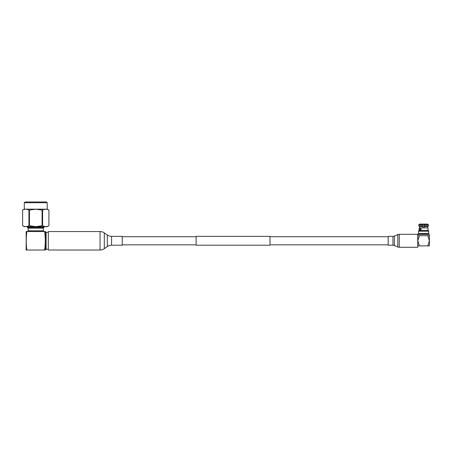 <?xml version="1.0" encoding="UTF-8"?>
<svg xmlns="http://www.w3.org/2000/svg" width="452" height="452" viewBox="0 0 452 452"><rect width="100%" height="100%" fill="white"/><g stroke="black" fill="none" stroke-linecap="round" stroke-linejoin="round"><path stroke-width="0.68" d="M24.301 202.722L25.041 201.982L46.488 201.982L47.228 202.722L24.301 202.722L24.301 209.157L47.228 209.157L48.929 210.14C46.827 208.914 44.72 208.914 42.601 210.14L35.764 209.208L28.928 210.14C26.826 208.914 24.719 208.914 22.606 210.14L22.6 225.684C24.702 226.91 26.809 226.91 28.928 225.684L35.764 226.616L42.601 225.684C44.703 226.91 46.81 226.91 48.923 225.684L48.923 210.14L48.929 225.684L47.228 226.667L24.301 226.667L22.6 225.684L22.606 210.14L24.301 209.157M43.335 228.141L44.076 227.401L27.453 227.401L28.188 228.141L43.335 228.141L43.335 230.802L28.188 230.802L27.453 231.543M26.877 231.543L45.369 231.543L45.369 250.018L26.159 250.018L26.159 231.543L26.877 231.543C26.03 237.701 26.03 243.86 26.877 250.018M44.646 231.543C45.499 237.701 45.499 243.86 44.646 250.018M29.442 225.684L29.442 210.14M42.087 210.14L42.087 225.684M28.928 210.14L28.928 225.684M42.601 225.684L42.601 210.14M104.299 232.882L107.322 235.006A7.39 7.39 0 0 0 111.565 236.345L122.221 236.345L122.221 245.21L111.565 245.21A7.39 7.39 0 0 0 107.322 246.555L104.299 248.673A7.39 7.39 0 0 1 100.05 250.018L48.324 250.018L48.324 231.543L100.05 231.543A7.39 7.39 0 0 1 104.299 232.882L104.299 248.673M270.008 236.345L270.008 245.21L196.117 245.21L196.117 236.345L270.008 236.345M392.957 245.21L392.957 236.345L388.189 236.345L388.189 245.21L392.957 245.21A3.695 3.695 0 0 1 394.421 245.515L397.811 246.978L397.811 234.577A3.695 3.695 0 0 1 399.274 234.277L417.75 234.277L417.75 247.284L399.274 247.284A3.695 3.695 0 0 1 397.811 246.978M392.957 236.345A3.695 3.695 0 0 0 394.421 236.04L397.811 234.577M423.044 224.079L424.524 224.079L423.044 224.079L423.044 224.819L418.789 224.819L418.789 225.847L423.044 225.847L423.044 224.079L419.535 224.079L423.044 224.079M418.354 233.989L428.846 233.989L429.219 234.356L417.981 234.356L418.354 233.989M420.755 224.079L426.445 224.079M427.705 233.989L427.705 233.554M419.496 233.989L419.496 233.554M418.484 233.554L428.711 233.554L428.711 231.209L418.484 231.209L418.484 233.554M418.484 231.209L418.931 230.441L428.27 230.441L428.711 231.209M428.038 230.441L428.038 227.915L421.027 227.915L421.027 230.441M419.162 230.441L419.162 227.915L420.224 227.915L420.224 230.441M429.219 234.356L429.219 235.678L427.79 235.678L429.4 240.78L427.79 245.877L419.411 245.877L417.801 240.78L419.411 235.678L417.981 235.678L417.981 234.356M424.151 224.819L424.151 224.079L427.665 224.079L428.406 224.819L424.151 224.819L424.151 225.847L428.406 225.847L428.406 224.819M427.66 227.915L427.66 226.571L424.151 226.571L424.151 227.915L424.151 224.079L427.665 224.079M427.66 226.571L428.406 225.847L427.66 226.571M418.789 225.847L419.535 226.571L423.044 226.571L423.044 225.847M419.535 226.571L419.535 227.915M423.044 227.915L423.044 226.571M419.981 230.441L419.981 227.915M418.789 224.819L419.535 224.079M427.79 245.877L429.4 245.877L429.4 235.678L417.801 235.678L417.801 245.877L419.411 245.877M417.75 246.323L417.75 235.238M48.324 232.3L46.11 232.3L46.11 249.261L45.369 249.996M107.322 235.006L107.322 246.555M111.565 236.345L111.565 245.21M100.05 231.543L100.05 250.018M399.274 247.284L399.274 234.277M394.421 245.515L394.421 236.04M424.151 224.226L423.044 224.226M47.228 202.722L47.228 209.157M43.335 230.802L44.076 231.543M44.076 226.667L44.076 227.401M27.453 226.667L27.453 227.401M28.188 228.141L28.188 230.802M48.324 249.261L46.11 249.261M46.11 232.3L45.369 231.56M196.117 236.712L122.221 236.712M388.189 236.712L270.008 236.712M388.189 244.843L270.008 244.843M196.117 244.843L122.221 244.843"/></g></svg>
